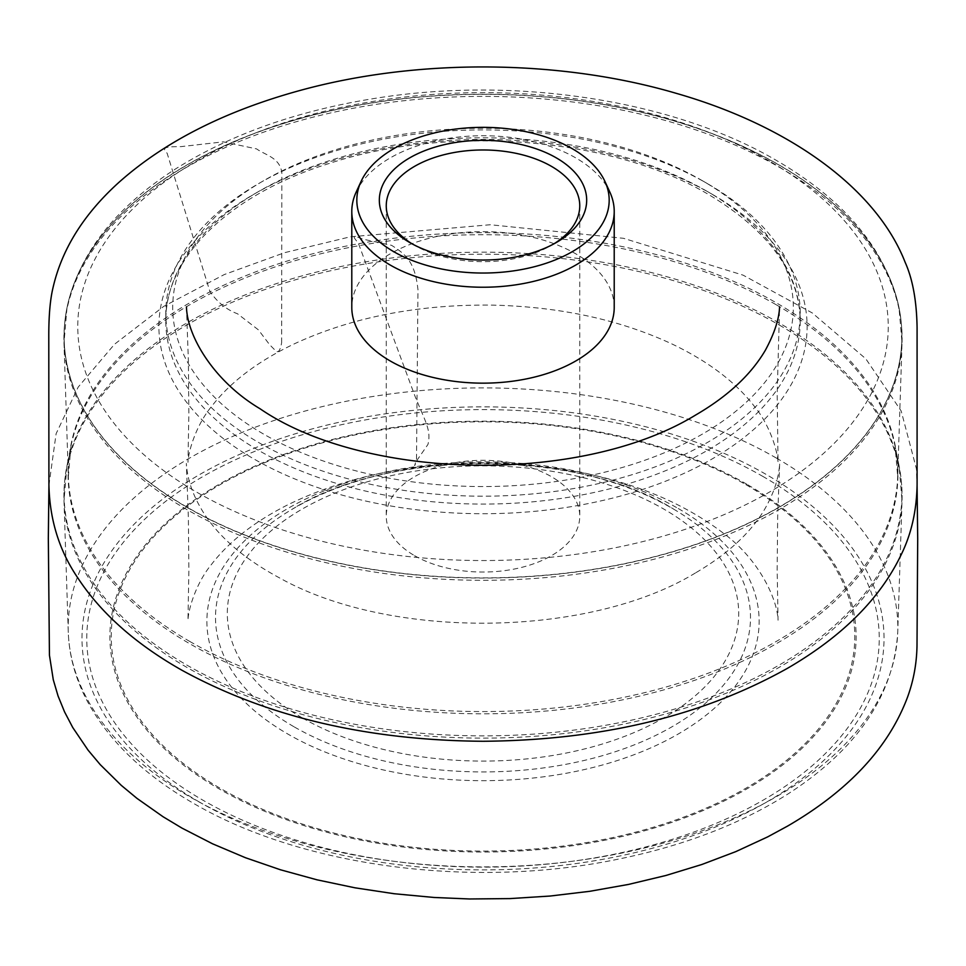 <?xml version="1.0" encoding="UTF-8"?>
<svg xmlns="http://www.w3.org/2000/svg" width="966" height="966" viewBox="0 0 966 966"><rect width="100%" height="100%" fill="white"/><g stroke="black" fill="none" stroke-linecap="round" stroke-linejoin="round"><path stroke-width="0.72" stroke-dasharray="4.83 3.62" d="M763.188 476.612A396.241 228.761 0 0 0 202.824 476.612A396.241 228.761 0 0 0 202.824 800.138A396.241 228.761 0 0 0 763.188 800.138A396.241 228.761 0 0 0 763.188 476.612M614.219 307.405A131.207 75.759 0 0 0 483.012 231.647A131.207 75.759 0 0 0 351.793 307.405M702.415 180.727A310.291 179.145 0 0 0 263.597 180.727A310.291 179.145 0 0 0 263.597 434.084A310.291 179.145 0 0 0 702.415 434.084A310.291 179.145 0 0 0 702.427 180.727A310.291 179.145 0 0 0 702.415 180.727L707.305 183.552A317.198 183.129 180 0 1 800.21 313.044A317.198 183.129 180 0 1 483.012 496.186A317.198 183.129 180 0 1 165.802 313.044A317.198 183.129 180 0 1 258.707 183.552A317.198 183.129 180 0 1 707.305 183.552L702.427 180.727M356.212 191.98A131.207 75.759 180 0 1 483.012 135.723A131.207 75.759 180 0 1 609.8 191.98M414.595 555.679A96.745 55.859 0 0 0 520.034 567.791A96.745 55.859 0 0 0 579.757 516.182A96.745 55.859 0 0 0 551.417 476.685A96.745 55.859 0 0 0 445.978 464.574A96.745 55.859 0 0 0 386.255 516.182A96.745 55.859 0 0 0 414.595 555.679M412.24 243.927A96.745 55.859 0 0 0 414.595 245.328A96.745 55.859 0 0 0 551.417 245.328A96.745 55.859 0 0 0 553.784 243.927M416.515 459.007L417.964 289.667C415.066 262.172 405.901 254.336 391.556 245.328L363.156 239.194C357.118 237.02 349.306 233.048 358.205 242.792L415.114 396.495C425.523 421.985 431.428 430.595 427.938 444.457L417.735 459.176L414.619 465.721L416.515 459.007M281.649 342.628L281.855 173.023C280.176 157.567 265.107 155.115 256.63 148.909L223.279 141.845L181.125 146.615C171.924 146.808 159.173 146.011 167.094 153.147L209.888 291.43C217.374 302.298 226.587 309.748 237.527 313.781L258.453 329.901L269.454 344.488L275.431 350.586C278.123 353.459 280.2 350.815 281.649 342.628M746.851 484.268A373.13 215.43 0 0 0 122.597 580.844A373.13 215.43 0 0 0 579.576 844.682A373.13 215.43 0 0 0 746.851 484.268M707.305 191.449A317.198 183.129 0 0 0 361.622 151.747A317.198 183.129 0 0 0 165.802 320.941A317.198 183.129 0 0 0 483.012 504.083A317.198 183.129 0 0 0 800.21 320.941A317.198 183.129 0 0 0 707.305 191.449M769.564 161.153A405.249 233.965 0 0 0 91.577 266.036A405.249 233.965 0 0 0 587.896 552.576A405.249 233.965 0 0 0 769.564 161.153M712.196 194.275A324.117 187.126 180 0 1 566.897 507.343A324.117 187.126 180 0 1 169.944 278.16A324.117 187.126 180 0 1 712.196 194.275M186.812 507.041A418.882 241.838 180 0 1 67.004 307.719A418.882 241.838 180 0 1 345.671 107.564A418.882 241.838 180 0 1 779.2 165.029A418.882 241.838 180 0 1 899.008 307.719A418.882 241.838 180 0 1 665.719 553.651A418.882 241.838 180 0 1 186.812 507.041M186.788 507.222A418.918 241.862 0 0 0 665.731 553.832A418.918 241.862 0 0 0 899.044 307.888A418.918 241.862 0 0 0 483.012 94.342A418.918 241.862 0 0 0 66.968 307.888A418.918 241.862 0 0 0 186.788 507.222M779.357 167.251A419.099 241.959 180 0 1 902.027 342.894A419.099 241.959 180 0 1 639.746 562.743A419.099 241.959 180 0 1 186.667 509.432A419.099 241.959 180 0 1 63.985 342.894A419.099 241.959 180 0 1 318.997 115.678A419.099 241.959 180 0 1 779.357 167.251M189.747 641.436A414.74 239.447 0 0 0 638.115 694.204A414.74 239.447 0 0 0 897.68 476.624A414.74 239.447 0 0 0 483.012 232.673A414.74 239.447 0 0 0 68.344 476.624A414.74 239.447 0 0 0 189.747 641.436M776.398 304.87A414.921 239.556 180 0 1 895.096 446.316A414.921 239.556 180 0 1 663.92 689.845A414.921 239.556 180 0 1 189.614 643.646A414.921 239.556 180 0 1 70.916 446.316A414.921 239.556 180 0 1 346.891 247.972A414.921 239.556 180 0 1 776.398 304.87M779.224 323.006A418.918 241.862 0 0 0 345.587 265.553A418.918 241.862 0 0 0 66.956 465.805A418.918 241.862 0 0 0 186.788 665.043A418.918 241.862 0 0 0 665.659 711.676A418.918 241.862 0 0 0 899.068 465.805A418.918 241.862 0 0 0 779.224 323.006M776.326 458.041A414.825 239.496 0 0 0 320.664 407A414.825 239.496 0 0 0 68.26 631.885A414.825 239.496 0 0 0 189.686 796.733A414.825 239.496 0 0 0 638.152 849.5A414.825 239.496 0 0 0 897.752 631.885A414.825 239.496 0 0 0 776.326 458.041M779.357 325.071A419.087 241.959 180 0 1 902.027 500.702A419.087 241.959 180 0 1 483.012 738.121A419.087 241.959 180 0 1 63.985 500.702A419.087 241.959 180 0 1 318.997 273.499A419.087 241.959 180 0 1 779.357 325.071M199.455 802.082A400.999 231.514 180 0 1 379.215 414.752A400.999 231.514 180 0 1 870.354 698.297A400.999 231.514 180 0 1 199.455 802.082M745.897 484.666A371.789 214.645 180 0 1 579.238 843.777A371.789 214.645 180 0 1 123.889 580.892A371.789 214.645 180 0 1 745.897 484.666M678.265 508.527A276.131 159.426 180 0 1 678.265 733.991A276.131 159.426 180 0 1 287.759 733.991A276.131 159.426 180 0 1 287.759 508.527A276.131 159.426 180 0 1 678.265 508.527M302.201 717.847A255.7 147.629 180 0 1 416.829 470.865A255.7 147.629 180 0 1 729.994 651.664A255.7 147.629 180 0 1 302.201 717.847M293.857 726.686A267.497 154.439 180 0 1 291.575 509.613A267.497 154.439 180 0 1 674.437 509.613A267.497 154.439 180 0 1 671.008 727.35A267.497 154.439 180 0 1 293.857 726.686M165.802 313.044L165.802 320.941C164.401 258.357 228.833 194.359 329.744 163.302C449.842 123.914 613.217 137.583 708.742 194.613C768.9 230.729 799.389 272.835 800.21 320.941L800.21 313.044M67.004 307.719L63.985 342.894L68.344 476.624L70.916 446.316L66.956 465.805L63.985 500.702L68.26 631.885C69.069 654.96 75.046 677.371 86.216 699.13C107.335 739.413 142.775 773.959 192.548 802.77C301.501 866.937 473.243 889.408 618.312 859.136C684.145 845.697 740.825 823.889 788.341 793.726C857.47 748.904 893.936 694.952 897.752 631.885L902.027 500.702L899.068 465.805L895.096 446.316L897.68 476.624L902.027 342.894L899.008 307.719C885.75 249.409 844.9 200.324 776.471 160.465C673.676 100.138 515.832 75.855 375.907 98.23C297.794 110.571 231.019 134.129 175.571 168.929C115.256 207.521 79.067 253.792 67.004 307.719M263.597 180.727L258.707 183.552M291.575 509.613C357.782 469.85 459.345 453.694 549.956 467.749C597.64 475.018 639.13 488.977 674.437 509.613C577.439 448.441 388.574 448.441 291.575 509.613M386.255 205.83L386.255 516.182M579.757 205.83L579.757 516.182M551.417 245.328L556.307 242.514M414.595 245.328L409.705 242.514M186.45 306.874L188.382 360.801L188.853 413.593L187.972 462.328C188.467 449.878 197.028 423.736 211.868 406.07C230.85 381.594 258.695 360.68 295.403 343.341C353.242 316.896 419.208 304.157 493.3 305.135C559.978 306.802 619.254 319.625 671.141 343.582C707.764 360.97 735.524 381.908 754.41 406.408C769.081 423.977 777.558 449.999 778.041 462.328L777.183 393.911L779.574 306.874M48.928 485.27L56.125 433.674L78.174 387.112L114.507 344.258L163.809 306.331L224.305 274.549L284.632 252.657L350.272 236.815L490.354 224.74L623.517 238.312L743.071 275.141L812.285 312.96L865.838 358.821L901.181 410.973L916.408 468.764L917.084 485.282M695.423 572.959C589.031 637.802 391.061 640.277 279.79 578.042C247.381 560.678 223.098 540.634 206.941 517.885C194.226 499.265 187.368 481.092 186.353 463.39L188.37 517.716L188.865 570.508L187.972 620.232C188.479 607.831 196.822 582.16 211.397 564.53C228.918 541.66 254.215 521.833 287.313 505.061C346.782 475.912 415.742 461.869 494.181 462.943C590.021 466.324 666.588 489.883 723.908 533.606C757.561 558.384 777.159 597.411 778.053 620.232L777.159 569.723L777.666 516.931L779.659 463.39C778.801 478.725 773.38 494.725 763.406 511.376C749.097 534.295 726.444 554.822 695.423 572.959"/><path stroke-width="1.45" d="M351.793 211.482L351.793 307.405A131.207 75.759 0 0 0 390.228 360.97A131.207 75.759 0 0 0 533.22 377.392A131.207 75.759 0 0 0 614.219 307.405L614.219 211.482A131.207 75.759 180 0 1 533.22 281.468A131.207 75.759 180 0 1 390.228 265.046A131.207 75.759 180 0 1 351.793 211.482A131.207 75.759 180 0 1 356.212 191.98L361.079 181.439A126.184 72.848 0 0 0 393.79 251.703A126.184 72.848 0 0 0 546.019 263.307A126.184 72.848 0 0 0 604.933 181.439A126.184 72.848 0 0 0 483.012 127.343A126.184 72.848 0 0 0 361.079 181.439M556.307 157.869A103.664 59.844 180 0 1 556.307 242.514A103.664 59.844 180 0 1 409.705 242.514A103.664 59.844 180 0 1 409.705 157.869A103.664 59.844 180 0 1 556.307 157.869M604.933 181.439L609.8 191.98A131.207 75.759 180 0 1 614.219 211.482M553.784 243.927A96.745 55.859 0 0 0 579.757 205.83A96.745 55.859 0 0 0 551.417 166.333A96.745 55.859 0 0 0 445.978 154.234A96.745 55.859 0 0 0 386.255 205.83A96.745 55.859 0 0 0 412.24 243.927M779.574 306.874C779.139 319.022 774.406 333.475 765.374 350.223C750.993 374.748 727.724 396.374 695.544 415.09C580.651 485.282 364.75 480.573 260.059 408.763C214.343 381.618 187.247 336.796 186.45 306.874M787.568 668.255C702.294 716.023 600.767 740.354 483.012 741.272C367.128 740.403 266.797 716.748 182.019 670.295C135.59 643.996 100.73 613.036 77.461 577.402C59.071 550.185 49.568 519.201 48.916 484.437L48.783 336.168C48.759 315.532 50.184 299.315 53.058 287.53C61.872 249.192 83.74 214.21 118.661 182.598C164.425 141.736 225.042 110.969 300.498 90.333C417.988 58.117 560.292 59.24 676.224 93.328C790.14 125.954 876.621 189.07 905.19 262.402C912.677 279.126 916.649 300.861 917.084 327.607L917.096 484.546C916.649 510.724 911.349 534.113 901.181 554.701C880.135 598.63 842.255 636.473 787.568 668.255M917.084 485.282L917.7 539.161L917 645.686C916.698 663.509 913.558 680.644 907.557 697.09C888.635 747.612 848.643 790.611 787.58 826.087L767.692 836.87L735.851 851.601L701.835 864.498L665.936 875.474L628.48 884.433L589.779 891.304L550.149 896.037L509.951 898.597L469.524 898.972L434.132 897.474L394.2 893.731L355.041 887.826L316.969 879.809L280.321 869.738L245.412 857.711L212.544 843.801L182.006 828.128L163.073 816.741L136.991 798.387L121.245 785.334L100.235 764.637L88.075 750.147L72.752 727.519L64.577 711.93L58.057 695.979L53.287 679.786L49.435 655.165L48.324 538.219L48.928 485.27"/></g></svg>
